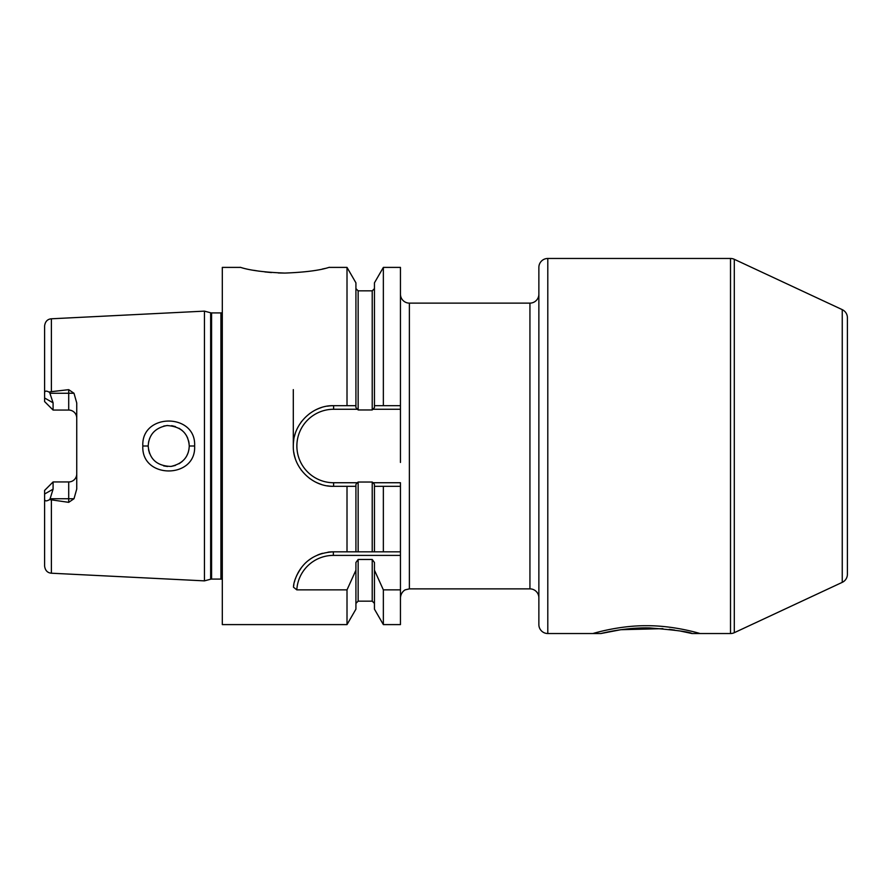 <?xml version="1.0" encoding="UTF-8"?>
<svg xmlns="http://www.w3.org/2000/svg" width="892" height="892" viewBox="0 0 892 892"><rect width="100%" height="100%" fill="white"/><g stroke="black" fill="none" stroke-linecap="round" stroke-linejoin="round"><path stroke-width="1.34" d="M222.309 312.635A3.568 3.568 0 0 1 220.926 312.914L211.582 312.914A3.568 3.568 0 0 1 210.657 312.791L204.446 311.13L204.446 580.87L51.39 573.21C47.466 572.854 45.202 570.479 44.6 566.074L44.6 494.012L53.085 489.184L53.085 481.948L51.234 483.787M204.446 311.13L51.39 318.79L51.39 391.666L68.706 389.659L74.003 393.272L76.745 402.994L76.745 489.006L74.003 498.728L68.706 502.341L68.706 498.728L50.108 498.728L49.617 499.598C46.083 501.638 44.41 501.226 44.6 498.349M49.617 499.598L68.706 502.341M194.612 446C196.463 479.194 141.103 479.327 142.832 446C141.092 412.706 196.452 412.773 194.612 446L189.26 446C188.747 457.005 182.626 463.807 170.896 466.427C156.947 465.958 149.377 459.157 148.184 446C148.875 434.672 155.13 427.848 166.938 425.54C180.842 426.365 188.29 433.178 189.26 446L189.26 446.479M50.108 498.728L53.085 489.184M74.003 393.272L68.706 393.272L68.706 410.052A8.039 8.039 0 0 1 76.745 418.092A8.039 8.039 0 0 0 68.706 410.052L53.085 410.052L44.6 401.578L44.6 325.926C45.202 321.521 47.466 319.146 51.39 318.79M76.745 473.908A8.039 8.039 0 0 1 68.706 481.948L53.085 481.948L44.6 490.422L44.6 494.012M44.6 393.651C44.41 390.774 46.083 390.362 49.617 392.402L53.085 402.816L53.085 410.052L51.234 408.213M49.116 392.045L51.39 391.666M222.309 579.365A3.568 3.568 0 0 0 220.926 579.086L211.582 579.086A3.568 3.568 0 0 0 210.657 579.209L204.446 580.87M374.45 405.682L383.359 405.682L383.359 267.399L374.45 282.831L374.45 407.555L372.22 409.963L358.149 409.963L355.919 407.555L355.919 282.831L347.01 267.399L329.46 267.399C329.917 266.541 322.034 271.681 284.816 273.075C248.065 271.748 239.68 266.563 240.16 267.399L222.309 267.399L222.309 624.601L347.01 624.601L347.01 589.868L296.813 589.868L293.468 587.181C293.691 581.484 296.445 574.838 301.708 567.256C308.966 557.756 319.526 552.616 333.363 551.825L400.452 551.825L400.452 624.601L383.359 624.601L383.359 589.868L400.452 589.868M347.01 486.318L355.919 486.318L355.919 484.445L357.302 482.739L333.608 482.739L333.608 486.318L347.01 486.318L347.01 551.825M327.308 485.817A40.318 40.318 0 0 0 333.608 486.318C312.167 486.954 292.721 467.519 293.301 446C292.732 424.492 312.155 405.046 333.608 405.682L347.01 405.682L347.01 267.399M322.313 269.05L323.818 268.726M324.041 268.682L325.101 268.447M253.774 270.309L259.271 271.201M264.879 271.926L271.447 272.562M278.248 272.952L284.816 273.075M383.359 551.825L383.359 486.318L400.452 486.318L400.452 551.825L333.363 551.825A40.185 40.185 0 0 0 327.944 552.181M383.359 267.399L400.452 267.399L400.452 462.446M383.359 405.682L400.452 405.682M400.452 486.318L400.452 482.739L373.068 482.739L374.45 484.445L374.45 551.825M373.068 409.261L400.452 409.261M333.608 482.739A36.739 36.739 0 0 1 296.869 446A36.739 36.739 0 0 1 333.608 409.261L357.302 409.261M357.302 482.739L358.149 482.037L372.22 482.037L373.068 482.739M409.383 303.124L529.937 303.124A8.931 8.931 0 0 0 538.868 294.193L538.868 597.807A8.931 8.931 0 0 0 529.937 588.876L409.383 588.876L409.383 303.124A8.931 8.931 0 0 1 400.452 294.193M662.89 628.648L620.843 629.707L600.929 633.532C599.959 633.744 624.757 627.199 649.833 627.946C675.701 630.087 689.761 631.937 692.025 633.532L730.515 633.532L730.515 258.468L547.799 258.468A8.931 8.931 0 0 0 538.868 267.399L538.868 624.601A8.931 8.931 0 0 0 547.799 633.532L592.901 633.532C591.797 633.877 618.346 625.448 646.477 625.716C674.608 625.448 701.157 633.877 700.053 633.532L700.053 633.532M692.025 633.532L680.016 630.978M674.731 630.098L669.245 629.328M600.929 633.532L592.901 633.532M730.515 633.532A8.931 8.931 0 0 0 734.294 632.696L734.294 259.304A8.931 8.931 0 0 0 730.515 258.468M847.4 499.576L847.4 574.258A8.931 8.931 0 0 1 842.249 582.353L734.294 632.696M842.249 582.353L842.249 309.647L734.294 259.304M842.249 309.647A8.931 8.931 0 0 1 847.4 317.742L847.4 392.424M847.4 574.258L847.4 317.742M355.919 486.318L355.919 551.825M355.919 603.393L358.149 601.152L358.149 559.474L355.919 562.506L355.919 609.169L347.01 624.601M383.359 486.318L374.45 486.318M355.919 405.682L347.01 405.682M355.919 570.2L347.01 589.868M383.359 624.601L374.45 609.169L374.45 562.506L372.22 559.474L358.149 559.474M374.45 570.2L383.359 589.868M321.176 484.345A40.318 40.318 0 0 1 315.355 481.948M309.97 478.658A40.318 40.318 0 0 1 309.301 478.157M301.619 470.53A40.318 40.318 0 0 1 301.028 469.727M295.263 458.432A40.318 40.318 0 0 1 293.791 452.277M293.301 389.626L293.301 446A40.318 40.318 0 0 1 293.791 439.723M294.449 436.411A40.318 40.318 0 0 1 295.263 433.579M301.017 422.273A40.318 40.318 0 0 1 301.752 421.292M309.334 413.81A40.318 40.318 0 0 1 309.97 413.353M315.344 410.064A40.318 40.318 0 0 1 321.165 407.655M327.308 406.183A40.318 40.318 0 0 1 333.608 405.682L333.608 409.261M296.813 589.868A36.617 36.617 0 0 1 333.363 555.393L400.452 555.393M293.613 586.089A40.185 40.185 0 0 1 293.869 584.594M294.449 581.963A40.185 40.185 0 0 1 294.839 580.569M295.252 579.276A40.185 40.185 0 0 1 296.278 576.522M296.389 576.277A40.185 40.185 0 0 1 297.237 574.403M297.616 573.634A40.185 40.185 0 0 1 299.377 570.568M299.601 570.211A40.185 40.185 0 0 1 301.708 567.256M308.442 560.477A40.185 40.185 0 0 1 312.735 557.522M317.496 555.08A40.185 40.185 0 0 1 322.592 553.285M148.54 449.791L149.622 453.549L148.54 449.78M163.66 465.903L167.518 466.505M175.356 465.434L171.599 466.338L175.367 465.434M179.08 463.74L182.236 461.476L179.069 463.74M186.762 455.823L188.078 452.868L186.762 455.823M188.234 452.422L189.004 449.256L188.234 452.422M167.495 466.505L163.626 465.892M148.195 446.379L148.195 445.621M189.104 443.402L188.613 440.86L189.104 443.402M187.699 438.128L186.45 435.619L187.699 438.128M182.236 430.535L179.102 428.272L182.247 430.535M175.412 426.577L171.677 425.674M163.782 426.064L167.596 425.495L163.76 426.075M149.644 438.418L148.54 442.187L149.644 438.407M171.699 425.674L175.423 426.588M51.39 500.334L51.39 573.21M68.706 389.659L68.706 393.272L50.108 393.272M53.085 402.816L44.6 397.988M210.657 579.209L210.657 312.791M211.582 579.086L211.582 312.914M220.926 579.086L220.926 312.914M529.937 588.876L529.937 303.124M547.799 258.468L547.799 633.532M358.149 409.963L358.149 290.848L355.919 288.607M358.149 482.037L358.149 551.825M372.22 409.963L372.22 290.848L374.45 288.607M372.22 482.037L372.22 551.825M358.149 601.152L372.22 601.152L372.22 559.474M333.363 555.393L333.363 551.825M142.832 446L148.184 446M74.003 498.728L68.706 498.728L68.706 481.948M409.383 588.876L405.459 589.79C405.592 589.567 401.021 591.586 400.463 597.673L400.452 597.807M358.149 290.848L372.22 290.848M372.22 601.152L374.45 603.393"/></g></svg>
